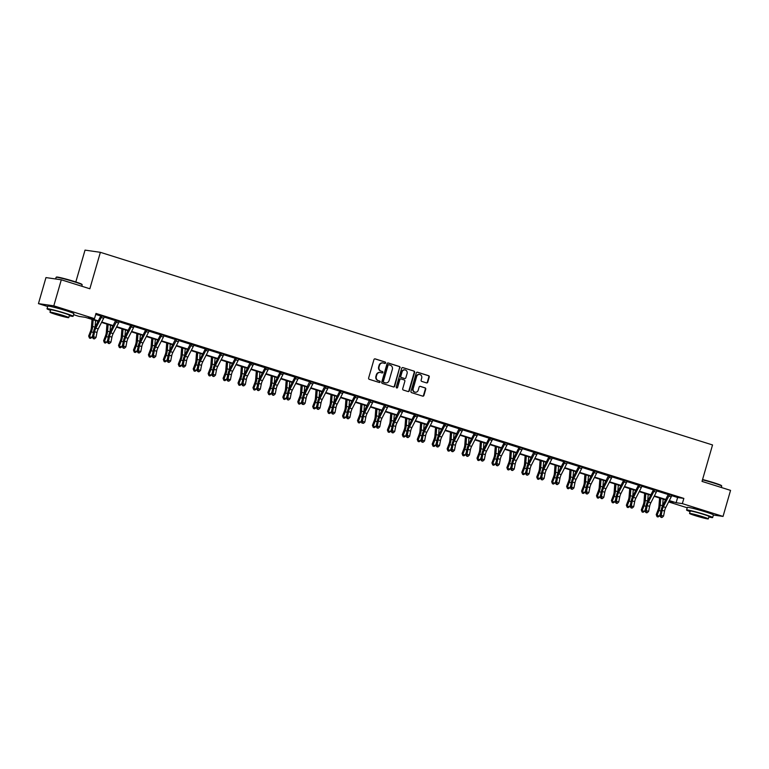 <?xml version="1.0" encoding="UTF-8"?>
<svg xmlns="http://www.w3.org/2000/svg" width="769" height="769" viewBox="0 0 769 769"><rect width="100%" height="100%" fill="white"/><g stroke="black" fill="none" stroke-linecap="round" stroke-linejoin="round"><path stroke-width="1.15" d="M385.615 362.949A0.75 0.692 98.2 0 0 385.163 362.026L375.176 358.883A1.067 0.98 98.2 0 0 373.945 359.613L368.63 378.012A1.067 0.98 98.2 0 0 369.274 379.328L379.261 382.472A0.75 0.692 98.2 0 0 380.126 381.962A0.75 0.692 98.2 0 0 379.675 381.039L378.377 380.636A3.412 3.143 98.2 0 1 376.32 376.416L376.762 374.888A3.412 3.143 98.2 0 1 380.713 372.561L382.001 372.965A0.75 0.692 98.2 0 0 382.866 372.456A0.75 0.692 98.2 0 0 382.414 371.533L381.126 371.129A3.412 3.143 98.2 0 1 379.059 366.909L379.502 365.381A3.412 3.143 98.2 0 1 383.452 363.055L384.75 363.458A0.75 0.692 98.2 0 0 385.615 362.949M384.625 363.42A0.75 0.692 98.2 0 0 384.75 361.968L374.83 358.844M379.136 382.433A0.75 0.692 98.2 0 0 379.261 380.982L378.377 380.636M381.885 372.927A0.75 0.692 98.2 0 0 382.001 371.475L381.126 371.129M692.504 508.261A8.469 0.49 16.1 0 1 703.76 511.116A8.469 0.49 16.1 0 1 708.585 512.904M52.946 307.014A8.469 0.49 16.1 0 1 64.202 309.869A8.469 0.49 16.1 0 1 69.027 311.647M426.526 382.904A1.067 0.98 98.2 0 0 427.756 382.174L429.246 377.012A1.067 0.98 98.2 0 0 428.602 375.695L417.509 372.206A1.067 0.98 98.2 0 0 416.279 372.936L410.963 391.334A1.067 0.98 98.2 0 0 411.607 392.651L422.7 396.141A1.067 0.98 98.2 0 0 423.93 395.42L425.738 389.181A1.067 0.98 98.2 0 0 425.094 387.864L420.345 386.365A1.067 0.98 98.2 0 0 419.105 387.095L418.221 390.191A2.855 2.634 98.2 0 1 415.298 392.219A2.855 2.634 98.2 0 1 413.193 388.605L416.683 376.493A2.855 2.634 98.2 0 1 419.605 374.455A2.855 2.634 98.2 0 1 421.71 378.069L421.133 380.088A1.067 0.98 98.2 0 0 421.777 381.414L426.526 382.904M47.668 306.533L38.45 303.63L45.967 277.59L61.309 279.791L89.848 288.769L100.364 252.319L712.536 444.953L702.02 481.404L730.55 490.382L723.033 516.422L713.382 515.038M61.309 279.791L53.801 305.831L94.491 318.635L88.262 317.741L98.278 320.894M671.731 495.659L677.624 497.514L683.843 498.408L95.99 313.425L94.491 318.635M683.843 498.408L682.343 503.618L723.033 516.422M400.024 367.813A1.067 0.98 98.2 0 0 399.371 366.496L388.287 363.006A1.067 0.98 98.2 0 0 387.047 363.737L381.741 382.135A1.067 0.98 98.2 0 0 382.385 383.452L393.478 386.942A1.067 0.98 98.2 0 0 394.708 386.221L399.601 367.755A1.067 0.98 98.2 0 0 398.957 366.438L387.941 362.968M402.898 367.611L413.991 371.1A1.067 0.98 98.2 0 1 414.635 372.417L409.319 390.815A1.067 0.98 98.2 0 1 408.089 391.546L403.341 390.046A1.067 0.98 98.2 0 1 402.696 388.729L404.85 381.27A1.067 0.98 98.2 0 0 404.206 379.953L401.053 378.963A1.067 0.98 98.2 0 0 399.822 379.684L397.583 387.461A0.75 0.692 98.2 0 1 396.814 387.989A0.75 0.692 98.2 0 1 396.266 387.047L401.668 368.332A1.067 0.98 98.2 0 1 402.898 367.611L402.61 367.563M100.364 252.319L85.023 250.117L75.823 281.973M95.712 314.406L100.777 316.001L100.768 315.444M104.171 317.068L115.715 320.702M119.108 321.769L130.653 325.402L130.634 324.845M134.046 326.469L145.591 330.103L145.572 329.545M148.975 331.17L160.529 334.803L160.51 334.246M163.912 335.87L175.457 339.504M178.85 340.571L190.395 344.204M193.788 345.271L205.333 348.905L205.313 348.347M208.726 349.972L220.27 353.596L220.251 353.048M223.654 354.663L235.199 358.296L235.189 357.748M238.592 359.363L250.136 362.997M253.53 364.064L265.074 367.697L265.055 367.14M268.468 368.764L280.012 372.398L279.993 371.84M283.396 373.465L294.95 377.098L294.931 376.541M298.334 378.165L309.878 381.799M313.271 382.866L324.816 386.499M328.209 387.566L339.754 391.2L339.735 390.642M343.147 392.267L354.692 395.9L354.672 395.343M358.075 396.967L369.62 400.601M373.013 401.668L384.558 405.301M387.951 406.368L399.496 410.002M402.889 411.069L414.433 414.702L414.414 414.145M417.827 415.769L429.371 419.403L429.352 418.845M432.755 420.46L444.299 424.094L444.29 423.546M447.693 425.161L459.237 428.794M462.63 429.861L474.175 433.495L474.156 432.937M477.568 434.562L489.113 438.195L489.094 437.638M492.496 439.262L504.051 442.896L504.031 442.338M507.434 443.963L518.979 447.596L518.969 447.039M522.372 448.663L533.917 452.297M537.31 453.364L548.855 456.997L548.835 456.44M552.248 458.064L563.792 461.698L563.773 461.14M567.176 462.765L578.721 466.399L578.711 465.841M582.114 467.465L593.658 471.099L593.639 470.541M597.052 472.166L608.596 475.8M611.989 476.867L623.534 480.5L623.515 479.943M626.927 481.567L638.472 485.201L638.453 484.643M641.855 486.268L653.4 489.891L653.39 489.344M656.793 490.958L668.338 494.592M104.344 316.751L100.777 315.626M119.282 321.452L115.696 320.144M134.21 326.152L130.653 325.027M149.148 330.853L145.581 329.728M164.085 335.553L160.519 334.428M179.023 340.244L175.438 338.946M193.961 344.945L190.376 343.647M208.889 349.645L205.323 348.53M223.827 354.346L220.261 353.231M238.765 359.046L235.199 357.921M253.703 363.747L250.117 362.439M268.631 368.447L265.074 367.322M283.569 373.148L280.003 372.023M298.507 377.848L294.94 376.723M313.444 382.549L309.878 381.424M328.382 387.249L324.797 385.942M343.31 391.95L339.754 390.825M358.248 396.65L354.682 395.526M373.186 401.351L369.62 400.226M388.124 406.042L384.538 404.744M403.062 410.742L399.476 409.444M417.99 415.443L414.424 414.328M432.928 420.143L429.362 419.028M447.866 424.844L444.299 423.729M462.803 429.544L459.218 428.246M477.732 434.245L474.175 433.12M492.669 438.945L489.103 437.821M507.607 443.646L504.041 442.521M522.545 448.346L518.979 447.222M537.483 453.047L533.897 451.739M552.411 457.747L548.855 456.623M567.349 462.448L563.783 461.323M582.287 467.148L578.721 466.024M597.225 471.849L593.658 470.724M612.162 476.54L608.577 475.242M627.091 481.24L623.524 480.125M642.028 485.941L638.462 484.826M656.966 490.641L653.4 489.526M671.904 495.342L668.319 494.044M38.45 303.63L53.801 305.831M687.226 507.78L668.626 501.926M98.057 321.327L85.359 317.328L79.14 316.434L73.564 314.684M668.761 501.667L673.221 502.311L669.097 501.013M665.618 499.917L654.159 496.313M650.68 495.217L639.222 491.612M635.752 490.516L624.284 486.912M620.814 485.816L609.356 482.211M605.876 481.115L594.418 477.511M590.938 476.415L579.48 472.81M576 471.714L564.542 468.11M561.072 467.023L549.604 463.409M546.134 462.323L534.676 458.709M531.196 457.622L519.738 454.018M516.259 452.922L504.8 449.317M501.33 448.221L489.863 444.617M486.393 443.521L474.934 439.916M471.455 438.82L459.997 435.216M456.517 434.12L445.059 430.515M441.579 429.419L430.121 425.815M426.651 424.719L415.183 421.114M411.713 420.018L400.255 416.413M396.775 415.318L385.317 411.713M381.837 410.617L370.379 407.012M366.9 405.917L355.441 402.312M351.971 401.226L340.504 397.611M337.033 396.525L325.575 392.911M322.096 391.825L310.638 388.22M307.158 387.124L295.7 383.52M292.23 382.424L280.762 378.819M277.292 377.723L265.834 374.118M262.354 373.023L250.896 369.418M247.416 368.322L235.958 364.717M232.478 363.622L221.02 360.017M217.55 358.921L206.082 355.316M202.612 354.221L191.154 350.616M187.674 349.52L176.216 345.915M172.737 344.82L161.279 341.215M157.799 340.119L146.341 336.514M142.871 335.419L131.403 331.814M127.933 330.728L116.475 327.113M112.995 326.027L101.537 322.413M669.318 500.581L676.124 502.724L682.343 503.618M101.758 321.99L113.216 325.595M116.696 326.69L128.154 330.295M131.624 331.391L143.092 334.996M146.562 336.091L158.02 339.696M161.5 340.792L172.958 344.397M176.437 345.492L187.896 349.097M191.366 350.183L202.833 353.798M206.303 354.884L217.762 358.498M221.241 359.584L232.699 363.199M236.179 364.285L247.637 367.89M251.117 368.985L262.575 372.59M266.045 373.686L277.513 377.291M280.983 378.386L292.441 381.991M295.921 383.087L307.379 386.692M310.859 387.787L322.317 391.392M325.796 392.488L337.255 396.093M340.725 397.189L352.192 400.793M355.663 401.889L367.121 405.494M370.6 406.59L382.058 410.194M385.538 411.29L396.996 414.895M400.466 415.991L411.934 419.595M415.404 420.681L426.862 424.296M430.342 425.382L441.8 428.996M445.28 430.082L456.738 433.687M460.218 434.783L471.676 438.388M475.146 439.483L486.614 443.088M490.084 444.184L501.542 447.789M505.022 448.885L516.48 452.489M519.959 453.585L531.417 457.19M534.897 458.286L546.355 461.89M549.825 462.986L561.293 466.591M564.763 467.687L576.221 471.291M579.701 472.387L591.159 475.992M594.639 477.088L606.097 480.692M609.567 481.788L621.035 485.393M624.505 486.479L635.963 490.093M639.443 491.18L650.901 494.794M654.381 495.88L665.839 499.485M677.624 497.514L676.124 502.724M382.789 362.92A3.412 3.143 98.2 0 0 379.088 365.313L379.502 365.381M380.713 371.071A3.412 3.143 98.2 0 1 378.646 366.851L379.088 365.313M380.04 372.436A3.412 3.143 98.2 0 0 376.349 374.82L376.762 374.888M377.964 380.578A3.412 3.143 98.2 0 1 375.906 376.358L376.349 374.82M393.411 386.922A1.067 0.98 98.2 0 0 394.295 386.163L399.601 367.755M388.903 364.766A0.75 0.692 98.2 0 0 388.037 365.275L383.375 381.424A0.75 0.692 98.2 0 0 383.827 382.347L385.192 382.779A3.412 3.143 98.2 0 0 389.143 380.453L392.334 369.408A3.412 3.143 98.2 0 0 390.268 365.198L388.903 364.766M388.701 364.737L388.489 364.708A0.75 0.692 98.2 0 0 387.624 365.217L388.037 365.275M385.452 382.847A3.412 3.143 98.2 0 1 384.779 382.722L383.414 382.289A0.75 0.692 98.2 0 1 382.962 381.366L387.624 365.217M402.552 367.572L413.991 371.1M408.022 391.527A1.067 0.98 98.2 0 0 408.906 390.758L414.222 372.359A1.067 0.98 98.2 0 0 413.578 371.043M400.639 378.906A1.067 0.98 98.2 0 0 399.409 379.626L397.583 387.461M396.612 387.922A0.75 0.692 98.2 0 0 397.169 387.393M407.089 373.523A2.855 2.634 98.2 0 0 404.975 369.908A2.855 2.634 98.2 0 0 402.062 371.946L400.822 376.214A1.067 0.98 98.2 0 0 401.466 377.531L404.619 378.521A1.067 0.98 98.2 0 0 405.849 377.79L407.089 373.523M404.763 369.889A2.855 2.634 98.2 0 0 401.639 371.888L402.062 371.946M404.494 378.502A1.067 0.98 98.2 0 1 404.206 378.463L401.053 377.473A1.067 0.98 98.2 0 1 400.409 376.156L401.639 371.888M419.393 374.436A2.855 2.634 98.2 0 0 416.269 376.435L416.683 376.493M415.097 392.18A2.855 2.634 98.2 0 1 412.77 388.547L416.269 376.435M422.633 396.122A1.067 0.98 98.2 0 0 423.517 395.353L425.324 389.124A1.067 0.98 98.2 0 0 424.68 387.807L419.999 386.326M426.459 382.885A1.067 0.98 98.2 0 0 427.343 382.116L428.833 376.954A1.067 0.98 98.2 0 0 428.189 375.637L417.163 372.167M92.02 319.423L91.396 327.536A5.431 2.076 107.5 0 1 90.55 331.131L88.666 336.034L89.512 336.755L91.396 331.862A8.142 3.105 -72.5 0 0 92.665 326.46L93.184 319.789M89.473 338.072L89.512 336.755L91.905 337.514L90.434 338.37L89.473 338.072L88.666 336.034M91.905 337.514L92.847 335.053M92.665 326.46L95.048 327.209L95.577 320.538M101.816 315.78L101.835 316.136A3.797 1.451 107.5 0 1 101.277 317.501L95.808 328.171A5.431 2.076 -72.5 0 0 94.597 331.718L93.607 336.745L96 337.495L96.99 332.468L94.597 331.718M96.99 332.468A5.431 2.076 -72.5 0 1 98.201 328.921L103.671 318.26A3.797 1.451 107.5 0 0 104.228 316.895L104.449 316.607M94.203 338.908L93.241 338.61L94.203 338.908M93.712 338.437L93.607 336.745L92.434 337.178L93.414 332.15A8.142 3.105 107.5 0 1 95.241 326.825L100.787 315.992L101.835 316.136M92.434 337.178L93.241 338.61M94.674 338.735L96 337.495M56.137 277.273L56.541 277.051A13.246 0.769 16.1 0 1 74.295 281.483A13.246 0.769 16.1 0 1 81.947 284.386L82.168 284.79A13.573 0.779 -163.9 0 0 74.324 281.819A13.573 0.779 -163.9 0 0 56.137 277.273A13.573 0.779 -163.9 0 0 56.099 277.311L55.618 278.974M69.297 315.761A13.573 0.779 -163.9 0 0 73.103 316.29A13.573 0.779 -163.9 0 0 65.25 313.271A13.573 0.779 -163.9 0 0 47.024 308.763A13.573 0.779 -163.9 0 0 50.523 310.34M73.103 316.29L73.853 313.685A13.573 0.779 -163.9 0 0 65.999 310.666A13.573 0.779 -163.9 0 0 47.774 306.158L47.024 308.763M49.985 312.214L50.677 309.82A9.776 0.567 16.1 0 1 63.798 313.06A9.776 0.567 16.1 0 1 69.45 315.232L68.758 317.635A9.776 0.567 -163.9 0 0 63.106 315.453A9.776 0.567 -163.9 0 0 49.985 312.214A9.776 0.567 -163.9 0 0 55.637 314.386A9.776 0.567 -163.9 0 0 68.758 317.635M56.964 314.579L65.423 316.665L53.321 313.175L56.964 314.579M81.774 286.231L82.177 284.838A13.573 0.779 -163.9 0 0 82.168 284.79M702.558 479.529A13.246 0.769 16.1 0 1 713.853 482.73A13.246 0.769 16.1 0 1 721.505 485.633L721.726 486.037A13.573 0.779 -163.9 0 0 713.882 483.067A13.573 0.779 -163.9 0 0 702.481 479.818M708.855 517.008A13.573 0.779 -163.9 0 0 712.661 517.537A13.573 0.779 -163.9 0 0 704.808 514.519A13.573 0.779 -163.9 0 0 686.582 510.01A13.573 0.779 -163.9 0 0 690.081 511.587M712.661 517.537L713.411 514.932A13.573 0.779 -163.9 0 0 705.558 511.914A13.573 0.779 -163.9 0 0 687.332 507.405L686.582 510.01M689.533 513.461L690.226 511.068A9.776 0.567 16.1 0 1 703.356 514.307A9.776 0.567 16.1 0 1 709.008 516.489L708.316 518.883A9.776 0.567 -163.9 0 0 702.664 516.71A9.776 0.567 -163.9 0 0 689.533 513.461A9.776 0.567 -163.9 0 0 695.195 515.634A9.776 0.567 -163.9 0 0 708.316 518.883M696.522 515.826L704.981 517.922L692.879 514.423L696.522 515.826M721.332 487.479L721.735 486.085A13.573 0.779 -163.9 0 0 721.726 486.037M106.958 324.124L106.333 332.237A5.431 2.076 107.5 0 1 105.488 335.832L103.604 340.734L104.44 341.455L106.324 336.562A8.142 3.105 -72.5 0 0 107.602 331.16L108.112 324.489M104.411 342.772L104.44 341.455L106.833 342.215L105.363 343.07L104.411 342.772L103.604 340.734M106.833 342.215L107.785 339.754M109.996 331.891L110.505 325.239M121.896 328.824L121.262 336.937A5.431 2.076 107.5 0 1 120.416 340.532L118.532 345.435L119.378 346.156L121.262 341.263A8.142 3.105 -72.5 0 0 122.531 335.861L123.05 329.19M119.349 347.473L119.378 346.156L121.771 346.915L120.3 347.771L119.349 347.473L118.532 345.435M121.771 346.915L122.713 344.454M124.924 336.591L125.443 329.939M111.918 337.168A5.431 2.076 -72.5 0 1 113.139 333.621L118.609 322.951A3.797 1.451 107.5 0 0 119.166 321.596L116.773 320.836A3.797 1.451 107.5 0 1 116.215 322.201L110.746 332.871A5.431 2.076 -72.5 0 0 109.525 336.418L108.544 341.446L110.938 342.195L111.918 337.168L109.525 336.418M109.131 343.608L108.179 343.31L109.131 343.608M108.65 343.137L108.544 341.446L107.372 341.878L108.352 336.851A8.142 3.105 107.5 0 1 110.178 331.526L115.715 320.346M116.773 320.836L115.725 320.692M107.372 341.878L108.179 343.31M109.611 343.435L110.938 342.195M126.856 341.869A5.431 2.076 -72.5 0 1 128.077 338.322L133.537 327.652A3.797 1.451 107.5 0 0 134.104 326.296L131.71 325.537A3.797 1.451 107.5 0 1 131.143 326.902L125.683 337.572A5.431 2.076 -72.5 0 0 124.463 341.119L123.482 346.146L125.876 346.896L126.856 341.869L124.463 341.119M124.069 348.309L123.117 348.011L124.069 348.309M123.588 347.838L123.482 346.146L122.3 346.579L123.29 341.551A8.142 3.105 107.5 0 1 125.107 336.226L130.653 325.393L131.71 325.537M122.3 346.579L123.117 348.011M124.54 348.136L125.876 346.896M136.834 333.525L136.2 341.638A5.431 2.076 107.5 0 1 135.354 345.233L133.47 350.135L134.315 350.856L136.2 345.963A8.142 3.105 -72.5 0 0 137.468 340.561L137.987 333.89M134.277 352.173L134.315 350.856L136.709 351.616L135.238 352.471L134.277 352.173L133.47 350.135M136.709 351.616L137.651 349.155M137.468 340.561L139.852 341.311L140.381 334.64M151.772 338.225L151.137 346.338A5.431 2.076 107.5 0 1 150.291 349.933L148.407 354.836L149.253 355.557L151.137 350.654A8.142 3.105 -72.5 0 0 152.406 345.262L152.925 338.591M149.215 356.874L149.253 355.557L151.647 356.307L150.176 357.172L149.215 356.874L148.407 354.836M151.647 356.307L152.589 353.855M152.406 345.262L154.79 346.012L155.319 339.34M166.7 342.926L166.075 351.039A5.431 2.076 107.5 0 1 165.229 354.634L163.345 359.536L164.191 360.257L166.075 355.355A8.142 3.105 -72.5 0 0 167.344 349.962L167.863 343.291M164.153 361.574L164.191 360.257L166.585 361.007L165.104 361.872L164.153 361.574L163.345 359.536M166.585 361.007L167.527 358.556M169.738 350.693L170.257 344.041M146.619 329.872L146.639 330.237A3.797 1.451 107.5 0 1 146.081 331.602L140.612 342.272A5.431 2.076 -72.5 0 0 139.4 345.819L138.42 350.847L140.814 351.596L141.794 346.569L139.4 345.819M141.794 346.569A5.431 2.076 -72.5 0 1 143.005 343.022L148.475 332.352A3.797 1.451 107.5 0 0 149.032 330.997L146.619 329.901M139.006 353.009L138.045 352.711L139.006 353.009M138.516 352.538L138.42 350.847L137.238 351.279L138.218 346.252A8.142 3.105 107.5 0 1 140.045 340.927L145.591 330.093L146.639 330.237M137.238 351.279L138.045 352.711M139.477 352.836L140.814 351.596M161.557 334.573L161.577 334.938A3.797 1.451 107.5 0 1 161.019 336.303L155.549 346.963A5.431 2.076 -72.5 0 0 154.338 350.51L153.358 355.547L155.751 356.297L156.732 351.27L154.338 350.51M156.732 351.27A5.431 2.076 -72.5 0 1 157.943 347.723L163.412 337.053A3.797 1.451 107.5 0 0 163.97 335.697L161.557 334.602M153.944 357.71L152.983 357.412L153.944 357.71M153.454 357.239L153.358 355.547L152.175 355.98L153.156 350.952A8.142 3.105 107.5 0 1 154.982 345.627L160.529 334.794L161.577 334.938M152.175 355.98L152.983 357.412M154.415 357.537L155.751 356.297M176.495 339.273L176.514 339.638A3.797 1.451 107.5 0 1 175.957 341.003L170.487 351.664A5.431 2.076 -72.5 0 0 169.267 355.211L168.286 360.248L170.68 360.997L171.66 355.97L169.267 355.211M171.66 355.97A5.431 2.076 -72.5 0 1 172.881 352.423L178.35 341.753A3.797 1.451 107.5 0 0 178.908 340.388L179.129 340.109M168.882 362.41L167.921 362.112L168.882 362.41M168.392 361.939L168.286 360.248L167.113 360.68L168.094 355.653A8.142 3.105 107.5 0 1 169.92 350.328L175.457 339.148M176.514 339.638L175.467 339.485M167.113 360.68L167.921 362.112M169.353 362.237L170.68 360.997M181.638 347.626L181.013 355.739A5.431 2.076 107.5 0 1 180.167 359.334L178.283 364.237L179.119 364.958L181.003 360.055A8.142 3.105 -72.5 0 0 182.272 354.663L182.791 347.992M179.09 366.265L179.119 364.958L181.513 365.708L180.042 366.573L179.09 366.265L178.283 364.237M181.513 365.708L182.464 363.256M184.675 355.393L185.185 348.742M186.598 360.671A5.431 2.076 -72.5 0 1 187.819 357.124L193.288 346.454A3.797 1.451 107.5 0 0 193.846 345.089L191.452 344.339A3.797 1.451 107.5 0 1 190.895 345.704L185.425 356.364A5.431 2.076 -72.5 0 0 184.204 359.911L183.224 364.939L185.617 365.698L186.598 360.671L184.204 359.911M183.81 367.111L182.859 366.813L183.81 367.111M183.33 366.64L183.224 364.939L182.051 365.381L183.032 360.344A8.142 3.105 107.5 0 1 184.858 355.028L190.395 343.849M191.452 344.339L190.404 344.185M182.051 365.381L182.859 366.813M184.281 366.938L185.617 365.698M196.576 352.327L195.941 360.43A5.431 2.076 107.5 0 1 195.095 364.035L193.211 368.937L194.057 369.658L195.941 364.756A8.142 3.105 -72.5 0 0 197.21 359.354L197.729 352.683M194.019 370.966L194.057 369.658L196.451 370.408L194.98 371.273L194.019 370.966L193.211 368.937M196.451 370.408L197.393 367.957M199.604 360.094L200.123 353.442M201.536 365.371A5.431 2.076 -72.5 0 1 202.756 361.824L208.216 351.154A3.797 1.451 107.5 0 0 208.784 349.789L206.39 349.039A3.797 1.451 107.5 0 1 205.823 350.404L200.363 361.065A5.431 2.076 -72.5 0 0 199.142 364.612L198.162 369.639L200.555 370.398L201.536 365.371L199.142 364.612M198.748 371.812L197.796 371.514L198.748 371.812M198.267 371.34L198.162 369.639L196.979 370.081L197.96 365.044A8.142 3.105 107.5 0 1 199.786 359.729L205.333 348.886L206.39 349.039M196.979 370.081L197.796 371.514M199.219 371.638L200.555 370.398M211.513 357.027L210.879 365.131A5.431 2.076 107.5 0 1 210.033 368.736L208.149 373.638L208.995 374.359L210.879 369.456A8.142 3.105 -72.5 0 0 212.148 364.054L212.667 357.383M208.957 375.666L208.995 374.359L211.388 375.109L209.918 375.974L208.957 375.666L208.149 373.638M211.388 375.109L212.331 372.657M212.148 364.054L214.532 364.814L215.06 358.143M221.299 353.375L221.318 353.74A3.797 1.451 107.5 0 1 220.761 355.105L215.291 365.765A5.431 2.076 -72.5 0 0 214.08 369.312L213.1 374.34L215.493 375.099L216.474 370.072L214.08 369.312M216.474 370.072A5.431 2.076 -72.5 0 1 217.685 366.525L223.154 355.855A3.797 1.451 107.5 0 0 223.712 354.49L221.299 353.394M213.686 376.512L212.725 376.214L213.686 376.512M213.196 376.031L213.1 374.34L211.917 374.772L212.898 369.745A8.142 3.105 107.5 0 1 214.724 364.429L220.27 353.586L221.318 353.74M211.917 374.772L212.725 376.214M214.157 376.339L215.493 375.099M226.442 361.718L225.817 369.831A5.431 2.076 107.5 0 1 224.971 373.436L223.087 378.338L223.933 379.059L225.817 374.157A8.142 3.105 -72.5 0 0 227.086 368.755L227.605 362.084M223.894 380.367L223.933 379.059L226.326 379.809L224.856 380.674L223.894 380.367L223.087 378.338M226.326 379.809L227.268 377.358M229.479 369.495L229.998 362.843M236.237 358.075L236.256 358.441A3.797 1.451 107.5 0 1 235.698 359.805L230.229 370.466A5.431 2.076 -72.5 0 0 229.018 374.013L228.028 379.04L230.421 379.799L231.411 374.763L229.018 374.013M231.411 374.763A5.431 2.076 -72.5 0 1 232.623 371.216L238.092 360.555A3.797 1.451 107.5 0 0 238.65 359.19L238.871 358.902M228.624 381.213L227.662 380.905L228.624 381.213M228.133 380.732L228.028 379.04L226.855 379.473L227.835 374.445A8.142 3.105 107.5 0 1 229.662 369.13L235.208 358.287L236.256 358.441M226.855 379.473L227.662 380.905M229.095 381.039L230.421 379.799M241.379 366.419L240.755 374.532A5.431 2.076 107.5 0 1 239.909 378.137L238.025 383.029L238.871 383.76L240.745 378.857A8.142 3.105 -72.5 0 0 242.024 373.455L242.533 366.784M238.832 385.067L238.871 383.76L241.264 384.51L239.784 385.375L238.832 385.067L238.025 383.029M241.264 384.51L242.206 382.058M242.024 373.455L244.407 374.205L244.927 367.544M246.34 379.463A5.431 2.076 -72.5 0 1 247.56 375.916L253.03 365.256A3.797 1.451 107.5 0 0 253.587 363.891L251.194 363.141A3.797 1.451 107.5 0 1 250.636 364.506L245.167 375.166A5.431 2.076 -72.5 0 0 243.946 378.713L242.966 383.741L245.359 384.5L246.34 379.463L243.946 378.713M243.562 385.913L242.6 385.605L243.562 385.913M243.071 385.432L242.966 383.741L241.793 384.173L242.773 379.146A8.142 3.105 107.5 0 1 244.6 373.83L250.136 362.651M251.194 363.141L250.146 362.987M241.793 384.173L242.6 385.605M244.033 385.74L245.359 384.5M256.317 371.119L255.693 379.232A5.431 2.076 107.5 0 1 254.837 382.837L252.963 387.73L253.799 388.46L255.683 383.558A8.142 3.105 -72.5 0 0 256.952 378.156L257.471 371.485M253.77 389.768L253.799 388.46L256.192 389.21L254.722 390.066L253.77 389.768L252.963 387.73M256.192 389.21L257.144 386.749M259.355 378.896L259.864 372.244M261.277 384.164A5.431 2.076 -72.5 0 1 262.498 380.617L267.958 369.956A3.797 1.451 107.5 0 0 268.525 368.591L266.132 367.842A3.797 1.451 107.5 0 1 265.565 369.197L260.105 379.867A5.431 2.076 -72.5 0 0 258.884 383.414L257.903 388.441L260.297 389.191L261.277 384.164L258.884 383.414M258.49 390.614L257.538 390.306L258.49 390.614M258.009 390.133L257.903 388.441L256.721 388.874L257.711 383.846A8.142 3.105 107.5 0 1 259.528 378.531L265.084 367.688L266.132 367.842M256.721 388.874L257.538 390.306M258.961 390.441L260.297 389.191M271.255 375.82L270.621 383.933A5.431 2.076 107.5 0 1 269.775 387.538L267.891 392.43L268.737 393.161L270.621 388.258A8.142 3.105 -72.5 0 0 271.89 382.856L272.409 376.185M268.698 394.468L268.737 393.161L271.13 393.911L269.659 394.766L268.698 394.468L267.891 392.43M271.13 393.911L272.072 391.45M271.89 382.856L274.273 383.606L274.802 376.935M276.215 388.864A5.431 2.076 -72.5 0 1 277.436 385.317L282.896 374.657A3.797 1.451 107.5 0 0 283.463 373.292L281.07 372.542A3.797 1.451 107.5 0 1 280.502 373.897L275.042 384.567A5.431 2.076 -72.5 0 0 273.822 388.114L272.841 393.142L275.235 393.891L276.215 388.864L273.822 388.114M273.428 395.314L272.476 395.006L273.428 395.314M272.947 394.833L272.841 393.142L271.659 393.574L272.639 388.547A8.142 3.105 107.5 0 1 274.466 383.231L280.012 372.388L281.07 372.542M271.659 393.574L272.476 395.006M273.899 395.141L275.235 393.891M286.193 380.52L285.559 388.633A5.431 2.076 107.5 0 1 284.713 392.238L282.829 397.131L283.674 397.852L285.559 392.959A8.142 3.105 -72.5 0 0 286.827 387.557L287.346 380.886M283.636 399.169L283.674 397.852L286.068 398.611L284.597 399.467L283.636 399.169L282.829 397.131M286.068 398.611L287.01 396.15M289.221 388.287L289.74 381.635M295.978 376.877L295.998 377.243A3.797 1.451 107.5 0 1 295.44 378.598L289.971 389.268A5.431 2.076 -72.5 0 0 288.76 392.815L287.779 397.842L290.173 398.592L291.153 393.565L288.76 392.815M291.153 393.565A5.431 2.076 -72.5 0 1 292.364 390.018L297.834 379.357A3.797 1.451 107.5 0 0 298.391 377.992L295.978 376.897M288.365 400.015L287.404 399.707L288.365 400.015M287.875 399.534L287.779 397.842L286.597 398.275L287.577 393.247A8.142 3.105 107.5 0 1 289.404 387.922L294.95 377.089L295.998 377.243M286.597 398.275L287.404 399.707M288.836 399.832L290.173 398.592M301.121 385.221L300.496 393.334A5.431 2.076 107.5 0 1 299.65 396.929L297.766 401.831L298.612 402.552L300.496 397.66A8.142 3.105 -72.5 0 0 301.765 392.257L302.284 385.586M298.574 403.869L298.612 402.552L301.006 403.312L299.535 404.167L298.574 403.869L297.766 401.831M301.006 403.312L301.948 400.851M301.765 392.257L304.149 393.007L304.678 386.336M310.916 381.578L310.936 381.943A3.797 1.451 107.5 0 1 310.378 383.298L304.909 393.968A5.431 2.076 -72.5 0 0 303.697 397.515L302.707 402.543L305.101 403.292L306.091 398.265L303.697 397.515M306.091 398.265A5.431 2.076 -72.5 0 1 307.302 394.718L312.772 384.058A3.797 1.451 107.5 0 0 313.329 382.693L313.55 382.404M302.813 404.234L303.774 404.532L302.813 404.234L302.707 402.543L301.535 402.975L302.515 397.948A8.142 3.105 107.5 0 1 304.341 392.623L309.869 381.241M310.936 381.943L309.888 381.789M301.535 402.975L302.342 404.407M303.774 404.532L305.101 403.292M316.059 389.921L315.434 398.034A5.431 2.076 107.5 0 1 314.588 401.629L312.704 406.532L313.541 407.253L315.425 402.36A8.142 3.105 -72.5 0 0 316.693 396.958L317.213 390.287M313.512 408.57L313.541 407.253L315.934 408.012L314.463 408.868L313.512 408.57L312.704 406.532M315.934 408.012L316.886 405.551M319.097 397.688L319.606 391.037M321.019 402.966A5.431 2.076 -72.5 0 1 322.24 399.419L327.709 388.758A3.797 1.451 107.5 0 0 328.267 387.393L325.873 386.634A3.797 1.451 107.5 0 1 325.316 387.999L319.846 398.669A5.431 2.076 -72.5 0 0 318.626 402.216L317.645 407.243L320.039 407.993L321.019 402.966L318.626 402.216M318.231 409.406L317.28 409.108L318.231 409.406M317.751 408.935L317.645 407.243L316.472 407.676L317.453 402.648A8.142 3.105 107.5 0 1 319.279 397.323L324.816 386.144M325.873 386.634L324.826 386.49M316.472 407.676L317.28 409.108M318.712 409.233L320.039 407.993M330.997 394.622L330.362 402.735A5.431 2.076 107.5 0 1 329.517 406.33L327.632 411.232L328.478 411.953L330.362 407.061A8.142 3.105 -72.5 0 0 331.631 401.658L332.15 394.987M328.45 413.27L328.478 411.953L330.872 412.713L329.401 413.568L328.45 413.27L327.632 411.232M330.872 412.713L331.814 410.252M334.025 402.389L334.544 395.737M340.782 390.969L340.811 391.334A3.797 1.451 107.5 0 1 340.244 392.699L334.784 403.369A5.431 2.076 -72.5 0 0 333.563 406.916L332.583 411.944L334.976 412.693L335.957 407.666L333.563 406.916M335.957 407.666A5.431 2.076 -72.5 0 1 337.178 404.119L342.638 393.449A3.797 1.451 107.5 0 0 343.205 392.094L340.792 390.998M333.169 414.107L332.218 413.809L333.169 414.107M332.689 413.635L332.583 411.944L331.401 412.376L332.391 407.349A8.142 3.105 107.5 0 1 334.207 402.024L339.754 391.19L340.811 391.334M331.401 412.376L332.218 413.809M333.64 413.933L334.976 412.693M345.935 399.322L345.3 407.435A5.431 2.076 107.5 0 1 344.454 411.031L342.57 415.933L343.416 416.654L345.3 411.761A8.142 3.105 -72.5 0 0 346.569 406.359L347.088 399.688M343.378 417.971L343.416 416.654L345.81 417.413L344.339 418.269L343.378 417.971L342.57 415.933M345.81 417.413L346.752 414.952M348.963 407.089L349.482 400.438M355.72 395.67L355.739 396.035A3.797 1.451 107.5 0 1 355.182 397.4L349.712 408.07A5.431 2.076 -72.5 0 0 348.501 411.617L347.521 416.644L349.914 417.394L350.895 412.367L348.501 411.617M350.895 412.367A5.431 2.076 -72.5 0 1 352.106 408.82L357.575 398.15A3.797 1.451 107.5 0 0 358.133 396.794L355.72 395.699M348.107 418.807L347.146 418.509L348.107 418.807M347.617 418.336L347.521 416.644L346.338 417.077L347.319 412.049A8.142 3.105 107.5 0 1 349.145 406.724L354.692 395.891L355.739 396.035M346.338 417.077L347.146 418.509M348.578 418.634L349.914 417.394M360.872 404.023L360.238 412.136A5.431 2.076 107.5 0 1 359.392 415.731L357.508 420.633L358.354 421.354L360.238 416.452A8.142 3.105 -72.5 0 0 361.507 411.059L362.026 404.388M358.316 422.671L358.354 421.354L360.748 422.114L359.277 422.969L358.316 422.671L357.508 420.633M360.748 422.114L361.69 419.653M361.507 411.059L363.891 411.809L364.419 405.138M370.658 400.37L370.677 400.736A3.797 1.451 107.5 0 1 370.12 402.1L364.65 412.761A5.431 2.076 -72.5 0 0 363.439 416.317L362.449 421.345L364.842 422.094L365.833 417.067L363.439 416.317M365.833 417.067A5.431 2.076 -72.5 0 1 367.044 413.52L372.513 402.85A3.797 1.451 107.5 0 0 373.071 401.495L370.658 400.399M362.555 423.037L363.516 423.334L362.555 423.037L362.449 421.345L361.276 421.777L362.257 416.75A8.142 3.105 107.5 0 1 364.083 411.425L369.61 400.043M370.677 400.736L369.629 400.591M361.276 421.777L362.084 423.21M363.516 423.334L364.842 422.094M375.801 408.724L375.176 416.836A5.431 2.076 107.5 0 1 374.33 420.432L372.446 425.334L373.292 426.055L375.176 421.152A8.142 3.105 -72.5 0 0 376.445 415.76L376.964 409.089M373.253 427.372L373.292 426.055L375.685 426.805L374.205 427.67L373.253 427.372L372.446 425.334M375.685 426.805L376.627 424.353M376.445 415.76L378.829 416.51L379.357 409.839M385.596 405.071L385.615 405.436A3.797 1.451 107.5 0 1 385.058 406.801L379.588 417.461A5.431 2.076 -72.5 0 0 378.367 421.008L377.387 426.045L379.78 426.795L380.761 421.768L378.367 421.008M380.761 421.768A5.431 2.076 -72.5 0 1 381.982 418.221L387.451 407.551A3.797 1.451 107.5 0 0 388.009 406.195L388.23 405.907M377.983 428.208L377.021 427.91L377.983 428.208M377.492 427.737L377.387 426.045L376.214 426.478L377.195 421.45A8.142 3.105 107.5 0 1 379.021 416.125L384.558 404.946M385.615 405.436L384.567 405.282M376.214 426.478L377.021 427.91M378.454 428.035L379.78 426.795M390.739 413.424L390.114 421.537A5.431 2.076 107.5 0 1 389.268 425.132L387.384 430.034L388.22 430.755L390.104 425.853A8.142 3.105 -72.5 0 0 391.373 420.46L391.892 413.789M388.191 432.063L388.22 430.755L390.614 431.505L389.143 432.37L388.191 432.063L387.384 430.034M390.614 431.505L391.565 429.054M393.776 421.191L394.286 414.539M395.699 426.468A5.431 2.076 -72.5 0 1 396.919 422.921L402.389 412.251A3.797 1.451 107.5 0 0 402.946 410.886L400.553 410.137A3.797 1.451 107.5 0 1 399.995 411.502L394.526 422.162A5.431 2.076 -72.5 0 0 393.305 425.709L392.325 430.736L394.718 431.496L395.699 426.468L393.305 425.709M392.911 432.909L391.959 432.611L392.911 432.909M392.43 432.438L392.325 430.736L391.152 431.178L392.132 426.141A8.142 3.105 107.5 0 1 393.959 420.826L399.496 409.646M400.553 410.137L399.505 409.983M391.152 431.178L391.959 432.611M393.382 432.736L394.718 431.496M405.676 418.125L405.042 426.228A5.431 2.076 107.5 0 1 404.196 429.833L402.312 434.735L403.158 435.456L405.042 430.553A8.142 3.105 -72.5 0 0 406.311 425.151L406.83 418.48M403.119 436.763L403.158 435.456L405.551 436.206L404.081 437.071L403.119 436.763L402.312 434.735M405.551 436.206L406.493 433.754M408.704 425.891L409.223 419.24M410.636 431.169A5.431 2.076 -72.5 0 1 411.857 427.622L417.317 416.952A3.797 1.451 107.5 0 0 417.884 415.587L415.491 414.837A3.797 1.451 107.5 0 1 414.924 416.202L409.464 426.862A5.431 2.076 -72.5 0 0 408.243 430.409L407.262 435.437L409.656 436.196L410.636 431.169L408.243 430.409M407.849 437.609L406.897 437.311L407.849 437.609M407.368 437.138L407.262 435.437L406.08 435.879L407.061 430.842A8.142 3.105 107.5 0 1 408.887 425.526L414.433 414.683L415.491 414.837M406.08 435.879L406.897 437.311M408.32 437.436L409.656 436.196M420.614 422.825L419.98 430.928A5.431 2.076 107.5 0 1 419.134 434.533L417.25 439.435L418.096 440.156L419.98 435.254A8.142 3.105 -72.5 0 0 421.249 429.852L421.768 423.181M418.057 441.464L418.096 440.156L420.489 440.906L419.018 441.771L418.057 441.464L417.25 439.435M420.489 440.906L421.431 438.455M421.249 429.852L423.632 430.611L424.161 423.94M430.4 419.172L430.419 419.538A3.797 1.451 107.5 0 1 429.861 420.903L424.392 431.563A5.431 2.076 -72.5 0 0 423.181 435.11L422.2 440.137L424.594 440.897L425.574 435.869L423.181 435.11M425.574 435.869A5.431 2.076 -72.5 0 1 426.785 432.322L432.255 421.652A3.797 1.451 107.5 0 0 432.812 420.287L430.4 419.192M422.787 442.31L421.825 442.012L422.787 442.31M422.296 441.839L422.2 440.137L421.018 440.57L421.998 435.542A8.142 3.105 107.5 0 1 423.825 430.227L429.371 419.384L430.419 419.538M421.018 440.57L421.825 442.012M423.258 442.137L424.594 440.897M435.542 427.526L434.918 435.629A5.431 2.076 107.5 0 1 434.072 439.234L432.188 444.136L433.034 444.857L434.918 439.955A8.142 3.105 -72.5 0 0 436.186 434.552L436.705 427.881M432.995 446.164L433.034 444.857L435.427 445.607L433.956 446.472L432.995 446.164L432.188 444.136M435.427 445.607L436.369 443.155M436.186 434.552L438.57 435.302L439.099 428.641M445.338 423.873L445.357 424.238A3.797 1.451 107.5 0 1 444.799 425.603L439.33 436.263A5.431 2.076 -72.5 0 0 438.119 439.81L437.128 444.838L439.522 445.597L440.512 440.57L438.119 439.81M440.512 440.57A5.431 2.076 -72.5 0 1 441.723 437.023L447.193 426.353A3.797 1.451 107.5 0 0 447.75 424.988L447.971 424.699M437.724 447.01L436.763 446.702L437.724 447.01M437.234 446.529L437.128 444.838L435.956 445.27L436.936 440.243A8.142 3.105 107.5 0 1 438.763 434.927L444.309 424.084L445.357 424.238M435.956 445.27L436.763 446.702M438.195 446.837L439.522 445.597M450.48 432.216L449.855 440.329A5.431 2.076 107.5 0 1 449.009 443.934L447.125 448.827L447.971 449.557L449.846 444.655A8.142 3.105 -72.5 0 0 451.124 439.253L451.634 432.582M447.933 450.865L447.971 449.557L450.365 450.307L448.885 451.172L447.933 450.865L447.125 448.827M450.365 450.307L451.307 447.856M451.124 439.253L453.508 440.003L454.027 433.341M455.44 445.261A5.431 2.076 -72.5 0 1 456.661 441.714L462.131 431.053A3.797 1.451 107.5 0 0 462.688 429.688L460.295 428.939A3.797 1.451 107.5 0 1 459.737 430.304L454.268 440.964A5.431 2.076 -72.5 0 0 453.047 444.511L452.066 449.538L454.46 450.298L455.44 445.261L453.047 444.511M452.662 451.711L451.701 451.403L452.662 451.711M452.172 451.23L452.066 449.538L450.894 449.971L451.874 444.943A8.142 3.105 107.5 0 1 453.7 439.628L459.237 428.448M460.295 428.939L459.247 428.785M450.894 449.971L451.701 451.403M453.133 451.538L454.46 450.298M465.418 436.917L464.793 445.03A5.431 2.076 107.5 0 1 463.938 448.635L462.063 453.527L462.9 454.258L464.784 449.356A8.142 3.105 -72.5 0 0 466.052 443.953L466.572 437.282M462.871 455.565L462.9 454.258L465.293 455.008L463.822 455.863L462.871 455.565L462.063 453.527M465.293 455.008L466.245 452.547M468.446 444.693L468.965 438.042M470.378 449.961A5.431 2.076 -72.5 0 1 471.599 446.414L477.059 435.754A3.797 1.451 107.5 0 0 477.626 434.389L475.232 433.639A3.797 1.451 107.5 0 1 474.665 434.994L469.205 445.664A5.431 2.076 -72.5 0 0 467.985 449.211L467.004 454.239L469.398 454.988L470.378 449.961L467.985 449.211M467.59 456.411L466.639 456.104L467.59 456.411M467.11 455.93L467.004 454.239L465.822 454.671L466.812 449.644A8.142 3.105 107.5 0 1 468.629 444.328L474.185 433.485L475.232 433.639M465.822 454.671L466.639 456.104M468.061 456.238L469.398 454.988M480.356 441.617L479.721 449.73A5.431 2.076 107.5 0 1 478.876 453.335L476.991 458.228L477.837 458.958L479.721 454.056A8.142 3.105 -72.5 0 0 480.99 448.654L481.509 441.983M477.799 460.266L477.837 458.958L480.231 459.708L478.76 460.564L477.799 460.266L476.991 458.228M480.231 459.708L481.173 457.247M480.99 448.654L483.374 449.404L483.903 442.733M485.316 454.662A5.431 2.076 -72.5 0 1 486.537 451.115L491.997 440.454A3.797 1.451 107.5 0 0 492.564 439.089L490.17 438.34A3.797 1.451 107.5 0 1 489.603 439.695L484.143 450.365A5.431 2.076 -72.5 0 0 482.922 453.912L481.942 458.939L484.335 459.689L485.316 454.662L482.922 453.912M482.528 461.112L481.577 460.804L482.528 461.112M482.048 460.631L481.942 458.939L480.76 459.372L481.74 454.344A8.142 3.105 107.5 0 1 483.566 449.029L489.113 438.186L490.17 438.34M480.76 459.372L481.577 460.804M482.999 460.939L484.335 459.689M495.294 446.318L494.659 454.431A5.431 2.076 107.5 0 1 493.813 458.036L491.929 462.928L492.775 463.659L494.659 458.757A8.142 3.105 -72.5 0 0 495.928 453.354L496.447 446.683M492.737 464.966L492.775 463.659L495.169 464.409L493.698 465.264L492.737 464.966L491.929 462.928M495.169 464.409L496.111 461.948M495.928 453.354L498.312 454.104L498.841 447.433M505.079 442.675L505.098 443.04A3.797 1.451 107.5 0 1 504.541 444.395L499.071 455.065A5.431 2.076 -72.5 0 0 497.86 458.612L496.88 463.64L499.273 464.389L500.254 459.362L497.86 458.612M500.254 459.362A5.431 2.076 -72.5 0 1 501.465 455.815L506.934 445.155A3.797 1.451 107.5 0 0 507.492 443.79L507.713 443.502M497.466 465.812L496.505 465.505L497.466 465.812M496.976 465.332L496.88 463.64L495.697 464.072L496.678 459.045A8.142 3.105 107.5 0 1 498.504 453.72L504.051 442.886L505.098 443.04M495.697 464.072L496.505 465.505M497.937 465.639L499.273 464.389M510.222 451.019L509.597 459.131A5.431 2.076 107.5 0 1 508.751 462.736L506.867 467.629L507.713 468.35L509.597 463.457A8.142 3.105 -72.5 0 0 510.866 458.055L511.385 451.384M507.675 469.667L507.713 468.35L510.107 469.109L508.636 469.965L507.675 469.667L506.867 467.629M510.107 469.109L511.049 466.648M510.866 458.055L513.25 458.805L513.779 452.134M520.017 447.375L520.036 447.741A3.797 1.451 107.5 0 1 519.479 449.096L514.009 459.766A5.431 2.076 -72.5 0 0 512.798 463.313L511.808 468.34L514.201 469.09L515.192 464.063L512.798 463.313M515.192 464.063A5.431 2.076 -72.5 0 1 516.403 460.516L521.872 449.855A3.797 1.451 107.5 0 0 522.43 448.49L522.651 448.202M512.404 470.503L511.443 470.205L512.404 470.503M511.914 470.032L511.808 468.34L510.635 468.773L511.616 463.745A8.142 3.105 107.5 0 1 513.442 458.42L518.988 447.587L520.036 447.741M510.635 468.773L511.443 470.205M512.875 470.33L514.201 469.09M525.16 455.719L524.535 463.832A5.431 2.076 107.5 0 1 523.689 467.427L521.805 472.329L522.641 473.05L524.525 468.158A8.142 3.105 -72.5 0 0 525.794 462.755L526.313 456.084M522.612 474.367L522.641 473.05L525.035 473.81L523.564 474.665L522.612 474.367L521.805 472.329M525.035 473.81L525.986 471.349M528.197 463.486L528.707 456.834M530.12 468.763A5.431 2.076 -72.5 0 1 531.341 465.216L536.81 454.556A3.797 1.451 107.5 0 0 537.368 453.191L534.974 452.432A3.797 1.451 107.5 0 1 534.417 453.797L528.947 464.466A5.431 2.076 -72.5 0 0 527.726 468.013L526.746 473.041L529.139 473.791L530.12 468.763L527.726 468.013M527.332 475.204L526.381 474.906L527.332 475.204M526.852 474.733L526.746 473.041L525.573 473.473L526.554 468.446A8.142 3.105 107.5 0 1 528.38 463.121L533.917 451.951M534.974 452.432L533.926 452.287M525.573 473.473L526.381 474.906M527.803 475.031L529.139 473.791M540.098 460.42L539.463 468.532A5.431 2.076 107.5 0 1 538.617 472.128L536.733 477.03L537.579 477.751L539.463 472.858A8.142 3.105 -72.5 0 0 540.732 467.456L541.251 460.785M537.55 479.068L537.579 477.751L539.973 478.51L538.502 479.366L537.55 479.068L536.733 477.03M539.973 478.51L540.915 476.049M543.125 468.186L543.645 461.535M545.058 473.464A5.431 2.076 -72.5 0 1 546.278 469.917L551.738 459.247A3.797 1.451 107.5 0 0 552.305 457.891L549.912 457.132A3.797 1.451 107.5 0 1 549.345 458.497L543.885 469.167A5.431 2.076 -72.5 0 0 542.664 472.714L541.684 477.741L544.077 478.491L545.058 473.464L542.664 472.714M542.27 479.904L541.318 479.606L542.27 479.904M541.789 479.433L541.684 477.741L540.501 478.174L541.491 473.146A8.142 3.105 107.5 0 1 543.308 467.821L548.855 456.988L549.912 457.132M540.501 478.174L541.318 479.606M542.741 479.731L544.077 478.491M555.035 465.12L554.401 473.233A5.431 2.076 107.5 0 1 553.555 476.828L551.671 481.73L552.517 482.451L554.401 477.559A8.142 3.105 -72.5 0 0 555.67 472.156L556.189 465.485M552.478 483.768L552.517 482.451L554.91 483.211L553.44 484.066L552.478 483.768L551.671 481.73M554.91 483.211L555.852 480.75M555.67 472.156L558.054 472.906L558.582 466.235M564.821 461.467L564.84 461.833A3.797 1.451 107.5 0 1 564.283 463.198L558.813 473.867A5.431 2.076 -72.5 0 0 557.602 477.414L556.621 482.442L559.015 483.192L559.995 478.164L557.602 477.414M559.995 478.164A5.431 2.076 -72.5 0 1 561.207 474.617L566.676 463.947A3.797 1.451 107.5 0 0 567.234 462.592L567.455 462.304M557.208 484.605L556.247 484.307L557.208 484.605M556.718 484.134L556.621 482.442L555.439 482.874L556.42 477.847A8.142 3.105 107.5 0 1 558.246 472.522L563.792 461.688L564.84 461.833M555.439 482.874L556.247 484.307M557.679 484.432L559.015 483.192M569.973 469.821L569.339 477.934A5.431 2.076 107.5 0 1 568.493 481.529L566.609 486.431L567.455 487.152L569.339 482.25A8.142 3.105 -72.5 0 0 570.608 476.857L571.127 470.186M567.416 488.469L567.455 487.152L569.848 487.911L568.378 488.767L567.416 488.469L566.609 486.431M569.848 487.911L570.79 485.45M570.608 476.857L572.992 477.607L573.52 470.936M579.759 466.168L579.778 466.533A3.797 1.451 107.5 0 1 579.22 467.898L573.751 478.568A5.431 2.076 -72.5 0 0 572.54 482.115L571.55 487.142L573.943 487.892L574.933 482.865L572.54 482.115M574.933 482.865A5.431 2.076 -72.5 0 1 576.144 479.318L581.614 468.648A3.797 1.451 107.5 0 0 582.171 467.292L579.759 466.197M572.146 489.305L571.184 489.007L572.146 489.305M571.655 488.834L571.55 487.142L570.377 487.575L571.357 482.548A8.142 3.105 107.5 0 1 573.184 477.222L578.73 466.389L579.778 466.533M570.377 487.575L571.184 489.007M572.617 489.132L573.943 487.892M584.901 474.521L584.277 482.634A5.431 2.076 107.5 0 1 583.431 486.229L581.547 491.131L582.393 491.852L584.277 486.95A8.142 3.105 -72.5 0 0 585.545 481.557L586.065 474.886M582.354 493.169L582.393 491.852L584.786 492.602L583.306 493.467L582.354 493.169L581.547 491.131M584.786 492.602L585.728 490.151M585.545 481.557L587.929 482.307L588.458 475.636M594.697 470.868L594.716 471.234A3.797 1.451 107.5 0 1 594.158 472.599L588.689 483.259A5.431 2.076 -72.5 0 0 587.468 486.806L586.487 491.843L588.881 492.593L589.861 487.565L587.468 486.806M589.861 487.565A5.431 2.076 -72.5 0 1 591.082 484.018L596.552 473.348A3.797 1.451 107.5 0 0 597.109 471.993L597.33 471.705M587.083 494.006L586.122 493.708L587.083 494.006M586.593 493.535L586.487 491.843L585.315 492.275L586.295 487.248A8.142 3.105 107.5 0 1 588.122 481.923L593.668 471.089L594.716 471.234M585.315 492.275L586.122 493.708M587.554 493.833L588.881 492.593M599.839 479.222L599.214 487.335A5.431 2.076 107.5 0 1 598.369 490.93L596.484 495.832L597.321 496.553L599.205 491.651A8.142 3.105 -72.5 0 0 600.474 486.258L600.993 479.587M597.292 497.87L597.321 496.553L599.714 497.303L598.244 498.168L597.292 497.87L596.484 495.832M599.714 497.303L600.666 494.851M602.877 486.988L603.386 480.337M604.799 492.266A5.431 2.076 -72.5 0 1 606.02 488.719L611.49 478.049A3.797 1.451 107.5 0 0 612.047 476.684L609.654 475.934A3.797 1.451 107.5 0 1 609.096 477.299L603.627 487.959A5.431 2.076 -72.5 0 0 602.406 491.506L601.425 496.543L603.819 497.293L604.799 492.266L602.406 491.506M602.012 498.706L601.06 498.408L602.012 498.706M601.531 498.235L601.425 496.543L600.243 496.976L601.233 491.949A8.142 3.105 107.5 0 1 603.059 486.623L608.596 475.444M609.654 475.934L608.606 475.78M600.243 496.976L601.06 498.408M602.483 498.533L603.819 497.293M614.777 483.922L614.143 492.025A5.431 2.076 107.5 0 1 613.297 495.63L611.413 500.532L612.259 501.253L614.143 496.351A8.142 3.105 -72.5 0 0 615.411 490.949L615.931 484.287M612.22 502.561L612.259 501.253L614.652 502.003L613.181 502.868L612.22 502.561L611.413 500.532M614.652 502.003L615.594 499.552M617.805 491.689L618.324 485.037M619.737 496.966A5.431 2.076 -72.5 0 1 620.958 493.419L626.418 482.749A3.797 1.451 107.5 0 0 626.985 481.384L624.591 480.635A3.797 1.451 107.5 0 1 624.024 482L618.564 492.66A5.431 2.076 -72.5 0 0 617.344 496.207L616.363 501.234L618.757 501.994L619.737 496.966L617.344 496.207M616.949 503.407L615.998 503.109L616.949 503.407M616.469 502.936L616.363 501.234L615.181 501.676L616.161 496.639A8.142 3.105 107.5 0 1 617.988 491.324L623.534 480.481L624.591 480.635M615.181 501.676L615.998 503.109M617.42 503.234L618.757 501.994M629.715 488.623L629.08 496.726A5.431 2.076 107.5 0 1 628.235 500.331L626.351 505.233L627.196 505.954L629.08 501.052A8.142 3.105 -72.5 0 0 630.349 495.649L630.868 488.978M627.158 507.261L627.196 505.954L629.59 506.704L628.119 507.569L627.158 507.261L626.351 505.233M629.59 506.704L630.532 504.253M630.349 495.649L632.733 496.409L633.262 489.738M639.5 484.97L639.52 485.335A3.797 1.451 107.5 0 1 638.962 486.7L633.493 497.36A5.431 2.076 -72.5 0 0 632.281 500.907L631.301 505.935L633.694 506.694L634.675 501.667L632.281 500.907M634.675 501.667A5.431 2.076 -72.5 0 1 635.886 498.12L641.356 487.45A3.797 1.451 107.5 0 0 641.913 486.085L639.5 484.989M631.887 508.107L630.926 507.809L631.887 508.107M631.397 507.636L631.301 505.935L630.119 506.367L631.099 501.34A8.142 3.105 107.5 0 1 632.925 496.024L638.472 485.181L639.52 485.335M630.119 506.367L630.926 507.809M632.358 507.934L633.694 506.694M644.643 493.323L644.018 501.426A5.431 2.076 107.5 0 1 643.172 505.031L641.288 509.934L642.134 510.654L644.018 505.752A8.142 3.105 -72.5 0 0 645.287 500.35L645.806 493.679M642.096 511.962L642.134 510.654L644.528 511.404L643.057 512.269L642.096 511.962L641.288 509.934M644.528 511.404L645.47 508.953M645.287 500.35L647.671 501.109L648.2 494.438M654.438 489.67L654.457 490.036A3.797 1.451 107.5 0 1 653.9 491.401L648.43 502.061A5.431 2.076 -72.5 0 0 647.219 505.608L646.229 510.635L648.623 511.395L649.613 506.367L647.219 505.608M649.613 506.367A5.431 2.076 -72.5 0 1 650.824 502.82L656.293 492.15A3.797 1.451 107.5 0 0 656.851 490.785L657.072 490.497M646.825 512.808L645.864 512.51L646.825 512.808M646.335 512.327L646.229 510.635L645.056 511.068L646.037 506.04A8.142 3.105 107.5 0 1 647.863 500.725L653.41 489.882L654.457 490.036M645.056 511.068L645.864 512.51M647.296 512.635L648.623 511.395M659.581 498.014L658.956 506.127A5.431 2.076 107.5 0 1 658.11 509.732L656.226 514.624L657.072 515.355L658.946 510.453A8.142 3.105 -72.5 0 0 660.225 505.05L660.734 498.379M657.034 516.662L657.072 515.355L659.466 516.105L657.985 516.97L657.034 516.662L656.226 514.624M659.466 516.105L660.408 513.654M662.618 505.791L663.128 499.139M664.541 511.058A5.431 2.076 -72.5 0 1 665.762 507.511L671.231 496.851A3.797 1.451 107.5 0 0 671.789 495.486L669.395 494.736A3.797 1.451 107.5 0 1 668.838 496.101L663.368 506.761A5.431 2.076 -72.5 0 0 662.147 510.308L661.167 515.336L663.56 516.095L664.541 511.058L662.147 510.308M661.763 517.508L660.802 517.201L661.763 517.508M661.273 517.028L661.167 515.336L659.994 515.768L660.975 510.741A8.142 3.105 107.5 0 1 662.801 505.425L668.338 494.246M669.395 494.736L668.348 494.582M659.994 515.768L660.802 517.201M662.234 517.335L663.56 516.095M91.396 331.862L93.347 332.477M104.44 316.626L101.816 315.799M98.201 328.921L95.808 328.171M103.671 318.26L101.277 317.501M106.324 336.562L108.285 337.178M107.602 331.16L109.986 331.91M121.262 341.263L123.223 341.878M122.531 335.861L124.924 336.611M113.139 333.621L110.746 332.871M118.609 322.951L116.215 322.201M128.077 338.322L125.683 337.572M133.537 327.652L131.143 326.902M136.2 345.963L138.16 346.579M151.137 350.654L153.089 351.279M166.075 355.355L168.027 355.97M167.344 349.962L169.728 350.712M143.005 343.022L140.612 342.272M148.475 332.352L146.081 331.602M157.943 347.723L155.549 346.963M163.412 337.053L161.019 336.303M179.119 340.119L176.495 339.302M172.881 352.423L170.487 351.664M178.35 341.753L175.957 341.003M181.003 360.055L182.964 360.671M182.272 354.663L184.666 355.413M187.819 357.124L185.425 356.364M193.288 346.454L190.895 345.704M195.941 364.756L197.902 365.371M197.21 359.354L199.604 360.113M202.756 361.824L200.363 361.065M208.216 351.154L205.823 350.404M210.879 369.456L212.84 370.072M217.685 366.525L215.291 365.765M223.154 355.855L220.761 355.105M225.817 374.157L227.768 374.772M227.086 368.755L229.47 369.505M238.861 358.921L236.237 358.094M232.623 371.216L230.229 370.466M238.092 360.555L235.698 359.805M240.745 378.857L242.706 379.473M247.56 375.916L245.167 375.166M253.03 365.256L250.636 364.506M255.683 383.558L257.644 384.173M256.952 378.156L259.345 378.906M262.498 380.617L260.105 379.867M267.958 369.956L265.565 369.197M270.621 388.258L272.582 388.874M277.436 385.317L275.042 384.567M282.896 374.657L280.502 373.897M285.559 392.959L287.519 393.574M286.827 387.557L289.211 388.307M292.364 390.018L289.971 389.268M297.834 379.357L295.44 378.598M300.496 397.66L302.448 398.275M313.541 382.424L310.916 381.597M307.302 394.718L304.909 393.968M312.772 384.058L310.378 383.298M315.425 402.36L317.386 402.975M316.693 396.958L319.087 397.708M322.24 399.419L319.846 398.669M327.709 388.758L325.316 387.999M330.362 407.061L332.323 407.676M331.631 401.658L334.025 402.408M337.178 404.119L334.784 403.369M342.638 393.449L340.244 392.699M345.3 411.761L347.261 412.376M346.569 406.359L348.953 407.109M352.106 408.82L349.712 408.07M357.575 398.15L355.182 397.4M360.238 416.452L362.189 417.077M367.044 413.52L364.65 412.761M372.513 402.85L370.12 402.1M375.176 421.152L377.127 421.777M388.22 405.917L385.596 405.1M381.982 418.221L379.588 417.461M387.451 407.551L385.058 406.801M390.104 425.853L392.065 426.468M391.373 420.46L393.766 421.21M396.919 422.921L394.526 422.162M402.389 412.251L399.995 411.502M405.042 430.553L407.003 431.169M406.311 425.151L408.704 425.911M411.857 427.622L409.464 426.862M417.317 416.952L414.924 416.202M419.98 435.254L421.941 435.869M426.785 432.322L424.392 431.563M432.255 421.652L429.861 420.903M434.918 439.955L436.869 440.57M447.962 424.719L445.338 423.892M441.723 437.023L439.33 436.263M447.193 426.353L444.799 425.603M449.846 444.655L451.807 445.27M456.661 441.714L454.268 440.964M462.131 431.053L459.737 430.304M464.784 449.356L466.745 449.971M466.052 443.953L468.446 444.703M471.599 446.414L469.205 445.664M477.059 435.754L474.665 434.994M479.721 454.056L481.682 454.671M486.537 451.115L484.143 450.365M491.997 440.454L489.603 439.695M494.659 458.757L496.62 459.372M507.703 443.521L505.079 442.694M501.465 455.815L499.071 455.065M506.934 445.155L504.541 444.395M509.597 463.457L511.548 464.072M522.641 448.221L520.017 447.395M516.403 460.516L514.009 459.766M521.872 449.855L519.479 449.096M524.525 468.158L526.486 468.773M525.794 462.755L528.188 463.505M531.341 465.216L528.947 464.466M536.81 454.556L534.417 453.797M539.463 472.858L541.424 473.473M540.732 467.456L543.125 468.206M546.278 469.917L543.885 469.167M551.738 459.247L549.345 458.497M554.401 477.559L556.362 478.174M567.445 462.323L564.821 461.496M561.207 474.617L558.813 473.867M566.676 463.947L564.283 463.198M569.339 482.25L571.29 482.874M576.144 479.318L573.751 478.568M581.614 468.648L579.22 467.898M584.277 486.95L586.228 487.575M597.321 471.714L594.697 470.897M591.082 484.018L588.689 483.259M596.552 473.348L594.158 472.599M599.205 491.651L601.166 492.266M600.474 486.258L602.867 487.008M606.02 488.719L603.627 487.959M611.49 478.049L609.096 477.299M614.143 496.351L616.104 496.966M615.411 490.949L617.805 491.708M620.958 493.419L618.564 492.66M626.418 482.749L624.024 482M629.08 501.052L631.041 501.667M635.886 498.12L633.493 497.36M641.356 487.45L638.962 486.7M644.018 505.752L645.97 506.367M657.062 490.516L654.438 489.69M650.824 502.82L648.43 502.061M656.293 492.15L653.9 491.401M658.946 510.453L660.907 511.068M660.225 505.05L662.609 505.8M665.762 507.511L663.368 506.761M671.231 496.851L668.838 496.101"/></g></svg>
